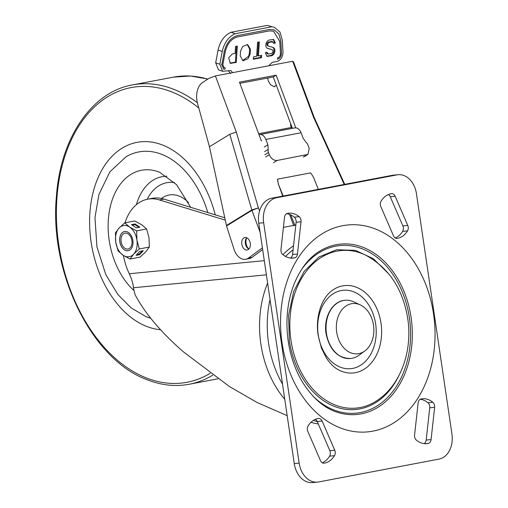 <?xml version="1.0" encoding="UTF-8"?>
<svg xmlns="http://www.w3.org/2000/svg" width="508" height="508" viewBox="0 0 508 508"><rect width="100%" height="100%" fill="white"/><g stroke="black" fill="none" stroke-linecap="round" stroke-linejoin="round"><path stroke-width="0.76" d="M128.194 233.934A8.064 5.41 79.3 0 1 131.775 244.634A8.064 5.41 79.3 0 1 124.835 248.266A8.064 5.41 79.3 0 1 122.358 245.402A8.064 5.41 79.3 0 1 121.069 238.614A8.064 5.41 79.3 0 1 128.194 233.934M128.175 250.704A9.747 6.534 79.3 0 1 124.352 249.784A9.747 6.534 79.3 0 1 119.71 239.547A9.747 6.534 79.3 0 1 124.543 231.553M124.308 249.79A9.747 6.534 79.3 0 1 119.666 239.541A9.747 6.534 79.3 0 1 124.517 231.553A9.747 6.534 79.3 0 1 128.365 232.474A9.747 6.534 79.3 0 1 133.007 242.722A9.747 6.534 79.3 0 1 128.156 250.711A9.747 6.534 79.3 0 1 124.308 249.79M139.751 251.358L136.049 255.378L139.605 254.705L143.307 250.685L139.751 251.358M146.647 228.968L141.713 224.765L134.715 220.955L124.701 222.86L119.037 228.086L115.437 232.924L115.741 242.157L118.11 251.003L123.044 255.206L130.035 259.017L140.056 257.111L145.72 251.885L149.32 247.047L149.015 237.814L146.647 228.968L136.627 230.873L136.931 240.106A15.843 10.624 79.3 0 1 133.636 254.178L139.3 248.952L149.32 247.047M130.035 259.017L133.636 254.178A15.843 10.624 79.3 0 1 123.044 255.206A15.843 10.624 79.3 0 1 115.741 242.157A15.843 10.624 79.3 0 1 119.037 228.086A15.843 10.624 79.3 0 1 129.635 227.057L136.627 230.873M139.3 248.952L136.931 240.106A15.843 10.624 79.3 0 0 129.635 227.057L124.701 222.86M136.284 227.851L139.833 227.178L135.064 223.977L131.515 224.65L136.284 227.851M138.963 227.343L134.912 224.625L132.232 225.133M134.912 224.625L135.064 223.977M136.792 254.571L139.268 254.102L142.227 250.889M139.268 254.102L139.605 254.705M360.343 304.933L353.835 301.885A29.248 21.66 84.5 0 0 344.951 300.279A29.248 21.66 84.5 0 0 326.454 333.439A29.248 21.66 84.5 0 0 350.596 358.502A29.248 21.66 84.5 0 0 359.004 355.219L364.808 350.984A25.254 18.707 -95.5 0 1 336.696 332.175A25.254 18.707 -95.5 0 1 360.343 304.933A25.254 18.707 -95.5 0 1 373.52 325.19A25.254 18.707 -95.5 0 1 364.808 350.984M291.833 256.743A92.011 68.142 84.5 0 0 290.747 257.893M270.027 299.523A92.011 68.142 84.5 0 0 269.856 350.514A92.011 68.142 84.5 0 0 282.524 384.15M246.755 237.795A6.337 4.248 -100.7 0 0 245.847 245.396A6.337 4.248 -100.7 0 0 248.895 249.06M242.291 246.069A6.337 4.248 -100.7 0 0 247.231 249.993A6.337 4.248 -100.7 0 0 249.796 241.459A6.337 4.248 -100.7 0 0 244.862 237.541A6.337 4.248 -100.7 0 0 242.291 246.069M262.395 247.821L248.545 258.007A14.624 9.804 79.3 0 1 245.732 259.251A14.624 9.804 79.3 0 1 234.347 250.203A14.624 9.804 79.3 0 1 234.023 249.282L226.549 225.958L251.955 210.356L260.083 232.169M262.655 249.574L252.101 257.334A14.624 9.804 79.3 0 1 249.288 258.578L245.732 259.251M344.214 184.448L313.588 117.373L292.671 61.246L215.386 75.914L236.303 132.048L229.781 134.277L209.448 146.761L226.549 225.958M318.345 189.357L313.658 177.673A24.371 17.361 -124.3 0 0 310.604 172.885L277.539 179.159A24.371 17.361 55.7 0 0 278.479 184.347L283.166 196.037M290.716 214.884L294.805 225.088L295.834 224.892M293.649 225.419L289.541 214.401M282.727 196.12L278.479 184.347M294.805 225.088L293.783 225.787M209.448 146.761L197.587 103.556A18.282 12.256 79.3 0 1 202.673 82.423L208.94 78.365L215.386 75.914M313.588 117.373L314.173 118.256M344.741 184.347L314.331 117.761L293.472 61.779M292.671 61.246L293.338 62.344M261.328 140.881L239.446 82.169L276.136 75.203L295.745 127.806M292.259 127.972L273.253 76.975L239.871 83.312M273.253 76.975L276.136 75.203M278.365 184.423L277.539 179.159M280.168 53.905L280.499 54.019L279.756 41.351L273.526 31.185L269.373 30.912L237.376 36.982C231.299 38.76 227.273 43.663 225.304 51.689L222.821 64.967L224.199 67.755L225.12 67.818L225.031 69.177L223.73 69.094L221.551 64.281M280.499 54.019C280.206 56.058 279.292 57.321 277.755 57.823L277.425 57.709M223.933 51.543L224.269 51.657C226.422 42.882 230.822 37.522 237.471 35.579L269.469 29.502L274.015 29.801L278.848 33.947L280.822 40.926L281.54 53.073C281.394 56.261 280.099 58.299 277.666 59.188L277.33 59.068M224.269 51.657L221.888 64.395M277.666 59.188L277.755 57.823M224.79 67.697L225.12 67.818M259.042 134.741L294.919 127.864M259.188 134.69C262.001 134.036 264.236 135.623 265.894 139.446L267.881 144.78L268.23 149.403A4.877 3.505 58.4 0 0 268.465 152.483L269.31 154.743C271.164 158.737 273.78 160.642 277.152 160.458L307.931 154.4L309.194 148.38L307.931 144.996A4.877 3.505 58.4 0 0 305.987 142.234L303.079 138.1L301.092 132.766L265.894 139.446M294.386 128.01C297.186 127.381 299.422 128.969 301.092 132.766M290.862 124.225L290.5 124.53L291.16 127.521L291.783 127.4L292.748 128.276M261.709 140.805L261.201 140.538M291.763 126.644L291.109 127.464M267.697 78.029L268.256 81.032L270.58 84.792L274.295 86.779L275.444 85.7L276.435 85.509M274.676 86.665L275.444 85.7M267.265 25.4L274.504 27.388L267.265 25.4L231.013 32.283C224.409 35.325 220.097 41.25 218.065 50.044L215.684 62.782L218.453 69.825L222.606 71.285L219.843 64.243L222.225 51.505C224.25 42.704 228.562 36.779 235.166 33.738L231.013 32.283M230.632 73.571L228.282 70.701M235.166 33.738L271.418 26.854M274.504 27.388L279.991 32.061L282.289 40.1L283 52.248C282.785 57.036 280.848 60.09 277.19 61.417L272.205 62.363L268.751 65.824M222.606 71.285L230.842 70.549L232.607 72.644M236.239 62.484L237.344 46.076L235.566 46.412L235.09 53.442L232.245 53.981L228.657 57.836L230.321 63.278L236.239 62.484L235.394 62.186L236.461 46.241M229.908 63.087L235.394 62.186M242.538 60.566L248.526 56.356L249.288 53.772L250.139 54.058L250.45 49.371L249.606 49.066L247.269 44.456M250.45 49.371L247.707 44.571L242.659 46.495L240.519 51.257L240.208 55.944L242.957 60.744L247.999 58.82L250.139 54.058M249.288 53.772L249.606 49.066M253.46 56.902L253.301 59.245L261.455 57.696L261.614 55.353L258.426 55.956L259.366 41.891L257.588 42.234L256.648 56.293L253.46 56.902M253.333 58.782L260.61 57.398L261.455 57.696M260.737 55.518L260.61 57.398M258.489 42.062L257.581 55.658L258.426 55.956M271.494 41.446L272.339 41.745L273.634 43.351L275.412 43.015L273.666 39.478L269.31 40.005A4.388 3.035 109.3 0 0 265.938 44.025A4.388 3.035 109.3 0 0 267.576 48.368A4.388 3.035 109.3 0 0 267.684 48.406L272.275 49.733C273.431 51.035 273.196 52.273 271.551 53.467L268.37 54.07L267.075 52.464L265.297 52.8L267.043 56.337L271.393 55.81A4.388 3.035 109.3 0 0 274.764 51.791A4.388 3.035 109.3 0 0 273.133 47.447A4.388 3.035 109.3 0 0 273.018 47.415L268.434 46.082C267.272 44.787 267.513 43.542 269.151 42.348L272.859 41.783L272.009 41.485L268.307 42.056C266.668 43.243 266.427 44.488 267.583 45.783L268.338 46.05M275.412 43.015L273.621 42.894M274.568 42.716L273.228 39.376M271.526 49.473L267.265 48.228M268.37 54.07L267.005 53.74M266.224 52.165L267.519 53.772M266.637 56.14L270.548 55.512A4.388 3.035 109.3 0 0 273.863 51.733A4.388 3.035 109.3 0 0 272.593 47.288M268.434 46.082L267.583 45.783M322.288 462.775A22.543 16.694 84.5 0 0 329.603 456.152A4.877 3.613 84.5 0 0 329.857 450.685L334.747 450.209A4.877 3.613 -95.5 0 1 334.493 455.682A22.543 16.694 -95.5 0 1 324.58 463.093A22.543 16.694 -95.5 0 1 324.187 463.163A4.877 3.613 -95.5 0 1 324.028 463.182A4.877 3.613 -95.5 0 1 320.453 460.585L307.829 431.419A4.877 3.613 -95.5 0 1 308.083 425.945A22.543 16.694 -95.5 0 1 318.389 418.465A4.877 3.613 -95.5 0 1 318.548 418.446A4.877 3.613 -95.5 0 1 322.123 421.043L317.233 421.519A4.877 3.613 84.5 0 0 315.398 419.322M287.312 213.443A22.543 16.694 -95.5 0 1 287.699 213.36A22.543 16.694 -95.5 0 1 288.817 213.201A22.543 16.694 -95.5 0 1 299.206 216.706A4.877 3.613 -95.5 0 1 301.015 221.786L297.459 254.025A4.877 3.613 -95.5 0 1 294.672 257.842A22.543 16.694 -95.5 0 1 293.167 258.083A22.543 16.694 -95.5 0 1 282.778 254.571A4.877 3.613 -95.5 0 1 280.968 249.492L284.524 217.253A4.877 3.613 -95.5 0 1 287.312 213.443M395.307 237.992A22.543 16.694 84.5 0 0 402.622 231.369A4.877 3.613 84.5 0 0 402.876 225.901L407.765 225.425A4.877 3.613 -95.5 0 1 407.511 230.892A22.543 16.694 -95.5 0 1 397.205 238.379A4.877 3.613 -95.5 0 1 397.053 238.398A4.877 3.613 -95.5 0 1 393.471 235.801L380.848 206.635A4.877 3.613 -95.5 0 1 381.102 201.162A22.543 16.694 -95.5 0 1 391.02 193.751A22.543 16.694 -95.5 0 1 391.408 193.681A4.877 3.613 -95.5 0 1 391.566 193.662A4.877 3.613 -95.5 0 1 395.141 196.259L390.252 196.729A4.877 3.613 84.5 0 0 388.417 194.539M427.895 443.484A22.543 16.694 -95.5 0 1 426.777 443.643A22.543 16.694 -95.5 0 1 416.389 440.138A4.877 3.613 -95.5 0 1 414.579 435.058L418.135 402.819A4.877 3.613 -95.5 0 1 420.922 399.002A22.543 16.694 -95.5 0 1 422.427 398.761A22.543 16.694 -95.5 0 1 432.822 402.272A4.877 3.613 -95.5 0 1 434.632 407.346L431.076 439.585A4.877 3.613 -95.5 0 1 428.282 443.401A22.543 16.694 -95.5 0 1 427.895 443.484M388.982 274.117L373.437 258.756L355.384 250.355L336.588 249.752L318.935 256.997L304.146 271.374L293.688 291.471L288.582 315.297L289.331 340.506A80.505 59.62 84.5 0 0 337.325 407.441A80.505 59.62 84.5 0 0 398.831 375.736M424.104 443.611A4.877 3.613 84.5 0 0 426.187 440.061L429.736 407.822A4.877 3.613 84.5 0 0 427.926 402.742A22.543 16.694 84.5 0 0 420.218 399.269M402.876 225.901L390.252 196.729M407.765 225.425L395.141 196.259M290.487 258.051A4.877 3.613 84.5 0 0 292.57 254.502L296.126 222.263A4.877 3.613 84.5 0 0 294.316 217.183A22.543 16.694 84.5 0 0 286.601 213.703M329.857 450.685L317.233 421.519M334.747 450.209L322.123 421.043M294.259 463.594L258.762 223.203A22.181 16.427 -95.5 0 1 271.691 198.215L392.151 175.349A22.181 16.427 -95.5 0 1 393.249 175.19L398.139 174.714A22.181 16.427 -95.5 0 1 416.446 193.726L451.949 434.111A22.181 16.427 -95.5 0 1 439.014 459.105L318.554 481.971A22.181 16.427 -95.5 0 1 317.456 482.124A22.181 16.427 -95.5 0 1 299.149 463.118L294.259 463.594A22.181 16.427 -95.5 0 0 312.566 482.6L317.456 482.124M258.762 223.203L263.652 222.726L299.149 463.118M392.151 175.349L397.046 174.873A22.181 16.427 -95.5 0 1 398.139 174.714M397.046 174.873L276.581 197.739L271.691 198.215M263.652 222.726A22.181 16.427 -95.5 0 1 276.581 197.739M293.091 249.777A92.837 68.751 84.5 0 0 285.553 256.457M311.08 422.339A92.926 68.821 84.5 0 0 318.294 423.97M266.382 274.815L133.394 287.763L135.084 294.691C144.793 313.08 160.814 332.067 183.153 351.638L229.445 386.531L257.061 402.469L287.179 415.665M246.786 237.808A7.557 5.067 -100.7 0 0 246.056 243.294A7.557 5.067 -100.7 0 0 248.92 249.034M124.981 222.802A51.181 34.315 79.3 0 1 147.644 199.193A51.181 34.315 79.3 0 1 159.423 199.936L225.273 220.135M159.423 199.936L163.862 199.092L224.765 217.773M283.407 227.368L295.821 225.006M282.937 254.705A95.25 70.542 -95.5 0 1 293.529 245.789M133.394 287.763C133.191 283.896 131.813 279.229 129.261 273.749A51.181 34.315 79.3 0 1 123.387 255.435M163.862 199.092A51.181 34.315 -100.7 0 0 152.083 198.349L147.644 199.193M150.743 318.313L145.993 316.649L131.007 307.81L117.888 294.513L105.816 274.637L96.933 246.863L94.964 217.481L98.933 194.513L109.817 171.875L126.098 156.743A85.306 57.194 79.3 0 1 138.767 151.943A85.306 57.194 79.3 0 1 162.325 154.572A85.306 57.194 79.3 0 1 207.823 212.579A85.306 57.194 79.3 0 0 162.325 154.572M160.636 329.736A95.053 63.729 79.3 0 1 146.152 326.212A95.053 63.729 79.3 0 1 90.164 209.671A95.053 63.729 79.3 0 1 163.201 145.294A95.053 63.729 79.3 0 1 215.271 214.859M150.686 318.243A85.306 57.194 79.3 0 1 147.022 316.935M344.894 300.285A29.248 21.66 84.5 0 0 344.843 300.291A29.248 21.66 84.5 0 0 326.346 333.451A29.248 21.66 84.5 0 0 350.482 358.515A29.248 21.66 84.5 0 0 350.539 358.508M248.545 258.007L252.101 257.334M226.435 225.501L251.809 209.918A4.877 3.505 58.4 0 0 251.955 210.356L258.394 207.912L259.544 210.985M236.303 132.048L258.394 207.912L251.809 209.918L229.781 134.277M279.756 41.351L279.425 41.237M269.469 29.502L269.132 29.388M237.471 35.579L237.134 35.458M267.881 144.78L264.274 147.002M268.23 149.403L264.624 151.619M268.465 152.483L264.858 154.705M269.31 154.743L265.697 156.947M273.539 162.674L277.152 160.458M306.838 154.826L303.225 157.042M291.16 127.521L258.648 133.693M218.065 50.044L222.225 51.505M215.684 62.782L219.843 64.243M231.616 63.36L230.772 63.062M268.211 56.413L267.367 56.115M271.393 55.81L270.548 55.512M433.559 314.039A103.93 76.975 84.5 0 0 342.633 225.711A103.93 76.975 84.5 0 0 282.035 342.805A103.93 76.975 84.5 0 0 372.967 431.133A103.93 76.975 84.5 0 0 433.559 314.039M320.167 250.869A85.585 63.386 -95.5 0 1 411.105 317.462A85.585 63.386 -95.5 0 1 335.756 411.759C323.513 407.454 312.598 397.847 303.016 382.943C295.535 370.757 290.601 356.857 288.22 341.243C285.445 321.272 287.217 302.704 293.522 285.547C300.063 269.024 308.947 257.461 320.167 250.869M313.061 396.189A84.188 62.344 84.5 0 0 382.727 401.879A84.188 62.344 84.5 0 0 409.385 317.722A84.188 62.344 84.5 0 0 364.115 249.593A84.188 62.344 84.5 0 0 300.882 270.504M290.97 340.258A79.134 58.604 84.5 0 0 379.438 398.907C401.828 382.486 412.509 349.466 407.727 318.472C402.857 288.817 388.779 267.691 365.5 255.092A79.134 58.604 84.5 0 0 290.97 340.258M330.803 291.535A43.904 32.518 -95.5 0 1 381 323.202A43.904 32.518 -95.5 0 1 370.491 363.88A43.904 32.518 -95.5 0 1 338.392 369.805C334.258 367.665 330.314 363.836 326.561 358.318L321.443 348.158L318.179 335.47C315.379 318.611 320.675 299.847 330.803 291.535M375.666 324.021A39.383 29.166 -95.5 0 1 352.704 368.395A39.383 29.166 -95.5 0 1 318.249 334.924A39.383 29.166 -95.5 0 1 341.211 290.551A39.383 29.166 -95.5 0 1 375.666 324.021M428.282 443.401L425.26 443.694M431.076 439.585L426.187 440.061M434.632 407.346L429.736 407.822M432.822 402.272L427.926 402.742M407.511 230.892L402.622 231.369M294.672 257.842L291.643 258.134M297.459 254.025L292.57 254.502M294.316 217.183L299.206 216.706M301.015 221.786L296.126 222.263M334.493 455.682L329.603 456.152M284.772 399.339A92.926 68.821 -95.5 0 1 260.883 344.106A92.926 68.821 -95.5 0 1 267.602 283.064M317.303 421.684A92.926 68.821 -95.5 0 1 313.43 420.364M285.401 256.375A89.268 66.11 -95.5 0 1 287.001 255.01M264.293 260.661L129.261 273.749M161.487 198.482A37.338 25.032 79.3 0 1 179.343 196.177A37.338 25.032 79.3 0 1 188.487 202.495M133.648 290.252A66.796 44.78 79.3 0 1 109.811 208.82A66.796 44.78 79.3 0 1 157.848 171.602A66.796 44.78 79.3 0 1 159.417 172.18M136.411 204.641A56.661 37.992 79.3 0 1 166.961 176.232M174.612 182.62A49.86 33.426 -100.7 0 0 147.206 199.282M198.825 108.052A149.981 100.552 -100.7 0 0 172.517 92.202A149.981 100.552 -100.7 0 0 57.283 193.764A149.981 100.552 -100.7 0 0 145.612 377.641A149.981 100.552 -100.7 0 0 210.153 373.323M212.712 375.171A152.337 102.127 79.3 0 1 189.249 384.245C175.152 386.861 160.896 385.274 146.482 379.482C91.465 359.112 49.085 272.237 56.426 196.215C60.471 138.22 91.643 91.948 132.429 84.919A152.337 102.127 79.3 0 1 174.504 89.618A152.337 102.127 79.3 0 1 197.371 102.711M207.753 79.134A152.337 102.127 -100.7 0 0 173.406 77.146L190.519 76.022L207.912 79.032M344.951 300.279L344.843 300.291C332.397 301.085 323.323 317.475 326.028 333.458C329.489 349.86 337.642 358.21 350.482 358.515L350.596 358.502M274.015 29.801L273.679 29.686M223.73 69.094L223.399 68.974M304.324 156.616L307.931 154.4M157.848 171.602L159.601 172.256L176.587 184.696L190.697 207.321M132.429 84.919L173.406 77.146M189.249 384.245L217.869 378.809"/></g></svg>

